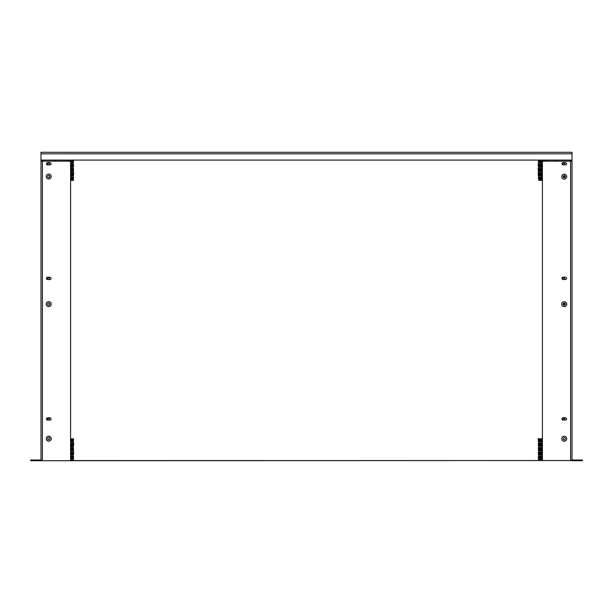 <?xml version="1.0" encoding="UTF-8"?>
<svg xmlns="http://www.w3.org/2000/svg" width="613" height="613" viewBox="0 0 613 613"><rect width="100%" height="100%" fill="white"/><g stroke="black" fill="none" stroke-linecap="round" stroke-linejoin="round"><path stroke-width="0.92" d="M40.994 152.285L572.006 152.285L572.006 160.077L40.994 160.077L40.994 152.285M572.006 459.604L572.006 316.193M40.994 459.183L40.994 459.604M70.595 460.715L70.595 161.181L42.389 161.181L42.389 460.715L572.006 460.532A1.395 1.395 0 0 0 572.703 460.715L582.35 460.715L582.35 460.018L572.703 460.018A0.697 0.697 0 0 1 572.052 459.581M47.584 417.798L49.906 417.798A1.157 1.157 0 0 1 51.063 418.963A1.157 1.157 0 0 1 49.906 420.12L47.584 420.12A1.157 1.157 0 0 1 46.427 418.963A1.157 1.157 0 0 1 47.584 417.798M47.584 277.222A1.157 1.157 0 0 0 46.427 278.379A1.157 1.157 0 0 0 47.584 279.536L49.906 279.536A1.157 1.157 0 0 0 51.063 278.379A1.157 1.157 0 0 0 49.906 277.222L47.584 277.222M47.584 162.621A1.157 1.157 0 0 0 46.427 163.778A1.157 1.157 0 0 0 47.584 164.943L49.906 164.943A1.157 1.157 0 0 0 51.063 163.778A1.157 1.157 0 0 0 49.906 162.621L47.584 162.621M42.389 161.181L40.994 161.181L40.994 460.715L42.389 460.715M48.741 175.448A1.088 1.088 0 0 0 47.653 176.536A1.088 1.088 0 0 0 48.741 177.632A1.088 1.088 0 0 0 49.837 176.536A1.088 1.088 0 0 0 48.741 175.448M48.741 303.037A1.088 1.088 0 0 0 47.653 304.132A1.088 1.088 0 0 0 48.741 305.22A1.088 1.088 0 0 0 49.837 304.132A1.088 1.088 0 0 0 48.741 303.037M48.741 437.59A1.088 1.088 0 0 0 47.653 438.678A1.088 1.088 0 0 0 48.741 439.766A1.088 1.088 0 0 0 49.837 438.678A1.088 1.088 0 0 0 48.741 437.59M41.692 160.077L41.692 161.181M40.994 460.532A1.395 1.395 0 0 1 40.297 460.715L30.65 460.715L30.65 460.018L40.297 460.018A0.697 0.697 0 0 0 40.948 459.581M49.722 438.188L49.722 439.169M49.722 176.046L49.722 177.027M40.994 160.077L40.994 161.181M571.308 161.181L571.308 160.077M572.006 460.715L572.006 160.077M570.611 160.077L570.611 161.181L572.006 161.181M570.611 460.715L570.611 161.181L542.405 161.181L542.405 460.715M565.416 164.889A1.157 1.157 0 0 0 566.573 163.732A1.157 1.157 0 0 0 565.416 162.575L563.094 162.575A1.157 1.157 0 0 0 561.937 163.732A1.157 1.157 0 0 0 563.094 164.889L565.416 164.889M565.416 279.49L563.094 279.49A1.157 1.157 0 0 1 561.937 278.333A1.157 1.157 0 0 1 563.094 277.176L565.416 277.176A1.157 1.157 0 0 1 566.573 278.333A1.157 1.157 0 0 1 565.416 279.49M565.416 420.074A1.157 1.157 0 0 0 566.573 418.917A1.157 1.157 0 0 0 565.416 417.752L563.094 417.752A1.157 1.157 0 0 0 561.937 418.917A1.157 1.157 0 0 0 563.094 420.074L565.416 420.074M564.259 175.939A0.697 0.697 0 0 0 563.562 176.628A0.697 0.697 0 0 0 564.259 177.326A0.697 0.697 0 0 0 564.948 176.628A0.697 0.697 0 0 0 564.259 175.939M564.259 175.54A1.088 1.088 0 0 0 563.163 176.628A1.088 1.088 0 0 0 564.259 177.724A1.088 1.088 0 0 0 565.347 176.628A1.088 1.088 0 0 0 564.259 175.54A1.088 1.088 0 0 0 563.163 176.628A1.088 1.088 0 0 0 564.259 177.724M564.259 303.527A0.697 0.697 0 0 0 563.562 304.224A0.697 0.697 0 0 0 564.259 304.914A0.697 0.697 0 0 0 564.948 304.224A0.697 0.697 0 0 0 564.259 303.527M564.259 303.129A1.088 1.088 0 0 0 563.163 304.224A1.088 1.088 0 0 0 564.259 305.312A1.088 1.088 0 0 0 565.347 304.224A1.088 1.088 0 0 0 564.259 303.129A1.088 1.088 0 0 0 563.163 304.224A1.088 1.088 0 0 0 564.259 305.312M564.259 439.858A1.088 1.088 0 0 0 565.347 438.77A1.088 1.088 0 0 0 564.259 437.682A1.088 1.088 0 0 0 563.163 438.77A1.088 1.088 0 0 0 564.259 439.858M542.405 460.57L70.595 460.57M544.26 161.181L544.26 160.077M68.227 161.181L68.227 160.077M538.429 459.528L538.344 456.225M538.942 456.225L538.858 459.528M539.877 459.528L539.961 456.225M540.39 456.225L540.474 459.528M540.896 459.528L540.98 456.225M541.509 459.528L541.425 456.225M541.938 459.528L542.022 456.225M539.471 459.528L539.386 456.225M73.001 459.528L72.916 456.225M71.859 456.225L71.943 459.528L72.403 459.528L72.487 456.225M70.955 459.528L70.87 456.225M71.982 459.528L71.897 456.225M73.43 459.528L73.506 456.225M72.878 456.225L72.962 459.528M71.384 459.528L71.468 456.225M70.84 456.225L70.924 459.528M539.363 451.865L539.448 455.168M539.877 455.168L539.961 451.865M540.39 451.865L540.467 455.168M540.451 455.168L540.919 455.168M541.409 451.865L541.494 455.168M541.915 455.168L541.999 451.865M538.344 451.865L538.421 455.168L538.873 455.168M540.965 451.858L540.881 455.168M538.919 451.858L538.835 455.168M71.874 451.865L71.951 455.168L72.403 455.168L72.472 451.865M73.43 455.168L73.706 451.674M70.84 451.865L70.924 455.168M72.878 451.865L72.962 455.168M71.384 455.168L71.468 451.865M538.429 450.808L538.344 447.498M538.942 447.498L538.858 450.808M539.877 450.808L539.961 447.498M540.39 447.498L540.474 450.808M540.896 450.808L540.98 447.498M541.915 450.808L541.999 447.498M539.348 447.498L539.432 450.808M541.386 447.498L541.471 450.808M70.855 447.498L70.947 450.808L71.346 450.808M71.361 450.808L71.445 447.498M71.897 447.498L71.43 447.498M71.882 447.498L71.959 450.808M73.499 447.498L73.399 450.808L73.001 450.808L72.893 447.498M72.449 447.498L72.365 450.808M538.942 443.138L538.858 446.44M539.363 443.138L539.448 446.44M539.877 446.44L539.961 443.138M540.39 443.138L540.474 446.44M540.896 446.44L540.98 443.138M541.409 443.138L541.494 446.44M541.915 446.44L541.999 443.138M538.429 446.44L538.344 443.138M73.001 446.44L72.916 443.138M73.43 446.448L73.706 442.946M71.982 446.44L71.897 443.138L71.43 443.138L71.346 446.44M72.403 446.448L72.487 443.138L72.878 443.138L72.962 446.448M70.595 442.954L70.924 446.448M72.449 443.138L72.365 446.44M70.955 446.44L70.87 443.138M73.476 443.138L73.391 446.44M71.859 443.138L71.943 446.448M71.384 446.448L71.468 443.138M538.452 442.08L538.13 438.548M538.329 438.778L538.413 442.08M538.873 442.08L538.957 438.778M538.919 438.778L538.835 442.08M539.348 438.778L539.432 442.08M539.471 442.08L539.386 438.778M539.892 442.08L539.976 438.778M540.49 442.08L540.405 438.778L539.946 438.778L539.861 442.08M540.367 438.778L540.451 442.08M540.919 442.08L541.003 438.778M540.965 438.778L540.881 442.08M541.938 442.08L542.022 438.778M542.405 438.647L541.984 438.778L541.9 442.08M541.386 438.778L541.471 442.08M70.939 442.08L70.595 438.556M71.369 442.08L71.453 438.778M71.874 438.778L71.959 442.08M72.388 442.08L72.464 438.778L72.916 438.778M73.407 442.08L73.499 438.778M72.878 438.778L72.962 442.08M538.835 180.406L538.344 177.103M538.942 177.103L538.85 180.406M539.363 177.103L539.448 180.406L539.892 180.406L539.961 177.103M540.39 177.103L540.474 180.406L540.881 180.406L540.98 177.103M541.409 177.103L541.486 180.406L541.938 180.406L541.999 177.103M70.855 177.103L70.947 180.406L71.346 180.406M71.361 180.406L71.453 177.103M71.874 177.103L71.951 180.406L72.403 180.406L72.472 177.103M73.499 177.103L73.399 180.406L73.001 180.406L72.893 177.103M538.452 176.046L538.367 172.743M538.13 172.552L538.413 176.046M538.873 176.046L538.957 172.743M538.919 172.743L538.835 176.046M539.348 172.743L539.432 176.046M539.946 172.743L539.861 176.046L539.471 176.046L539.386 172.743M539.892 176.046L539.976 172.743M540.367 172.743L540.451 176.046M540.49 176.046L540.405 172.743M540.919 176.046L541.003 172.743M540.965 172.743L540.881 176.046M541.386 172.743L541.471 176.046M541.509 176.046L541.425 172.743M541.938 176.046L542.022 172.743M541.984 172.743L541.9 176.046M70.84 172.743L70.924 176.046M70.955 176.046L70.87 172.743M71.384 176.046L71.468 172.743M71.43 172.743L71.346 176.046M71.859 172.743L71.943 176.046M71.982 176.046L71.897 172.743M72.403 176.046L72.487 172.743M72.449 172.743L72.365 176.046M72.878 172.743L72.962 176.046M73.001 176.046L72.916 172.743M73.43 176.046L73.706 172.552M73.476 172.743L73.391 176.046M538.942 168.376L538.858 171.686M539.363 168.376L539.448 171.686M539.877 171.686L539.961 168.376M540.39 168.376L540.474 171.686M540.896 171.686L540.98 168.376M541.409 168.376L541.494 171.686M541.915 171.686L541.999 168.376M538.429 171.686L538.13 168.192M70.855 168.376L70.939 171.686M71.369 171.686L71.453 168.376M72.388 171.686L72.472 168.376M72.978 171.686L72.893 168.376M72.962 171.686L73.43 171.686M73.414 171.686L73.499 168.376M71.859 168.383L71.943 171.686M538.919 164.016L539.386 164.016M538.934 164.016L538.835 167.326M539.471 167.326L539.371 164.016M538.429 167.326L538.13 163.832M539.877 167.326L539.953 164.016L540.405 164.016L540.474 167.326M540.896 167.326L540.988 164.016M541.003 164.016L541.386 164.016M541.915 167.326L541.999 164.016M541.509 167.326L541.425 164.016M70.939 167.326L70.595 163.794M71.369 167.326L71.453 164.016L71.859 164.016M72.388 167.326L72.472 164.016M72.978 167.326L72.893 164.016M73.407 167.326L73.499 164.016M71.982 167.326L71.897 164.016M540.398 160.077L540.474 162.958M539.953 160.077L539.877 162.958M538.927 160.077L538.858 162.958M540.896 162.958L540.972 160.077M542.436 160.077L542.467 161.181M541.938 162.958L541.999 160.077M542.988 161.181L543.011 160.077M538.429 162.958L538.352 160.077M544.022 161.181L544.053 160.077M539.471 162.958L539.394 160.077M541.509 162.958L541.44 160.077M543.509 161.181L543.478 160.077M69.369 161.181L69.399 160.077M70.863 160.077L70.939 162.958M71.369 162.958L71.437 160.077M71.89 160.077L71.959 162.958M72.449 160.077L72.365 162.958M72.978 162.958L72.909 160.077M73.407 162.958L73.483 160.077M68.855 161.181L68.825 160.077M69.89 161.181L69.867 160.077M563.048 420.074A1.042 1.042 0 0 1 563.975 418.556A1.042 1.042 0 0 1 564.902 420.074M47.607 420.12A1.042 1.042 0 0 1 48.511 418.556A1.042 1.042 0 0 1 49.415 420.12M563.048 279.49A1.042 1.042 0 0 1 563.975 277.973A1.042 1.042 0 0 1 564.902 279.49M47.607 279.536A1.042 1.042 0 0 1 48.511 277.973A1.042 1.042 0 0 1 49.415 279.536M563.048 164.889A1.042 1.042 0 0 1 563.975 163.372A1.042 1.042 0 0 1 564.902 164.889M570.236 160.077L570.236 161.181M47.607 164.943A1.042 1.042 0 0 1 48.511 163.372A1.042 1.042 0 0 1 49.415 164.943M42.251 161.181L42.251 160.077M40.994 153.817L572.006 153.817M48.741 174.054A2.483 2.483 0 0 0 46.266 176.536A2.483 2.483 0 0 0 48.741 179.019A2.483 2.483 0 0 0 51.224 176.536A2.483 2.483 0 0 0 48.741 174.054M48.741 301.65A2.483 2.483 0 0 0 46.266 304.132A2.483 2.483 0 0 0 48.741 306.607A2.483 2.483 0 0 0 51.224 304.132A2.483 2.483 0 0 0 48.741 301.65M48.741 436.195A2.483 2.483 0 0 0 46.266 438.678A2.483 2.483 0 0 0 48.741 441.161A2.483 2.483 0 0 0 51.224 438.678A2.483 2.483 0 0 0 48.741 436.195M40.297 460.715L40.297 460.018M564.259 179.111A2.483 2.483 0 0 0 566.734 176.628A2.483 2.483 0 0 0 564.259 174.146A2.483 2.483 0 0 0 561.776 176.628A2.483 2.483 0 0 0 564.259 179.111M564.259 306.707A2.483 2.483 0 0 0 566.734 304.224A2.483 2.483 0 0 0 564.259 301.742A2.483 2.483 0 0 0 561.776 304.224A2.483 2.483 0 0 0 564.259 306.707M564.259 441.253A2.483 2.483 0 0 0 566.734 438.77A2.483 2.483 0 0 0 564.259 436.287A2.483 2.483 0 0 0 561.776 438.77A2.483 2.483 0 0 0 564.259 441.253M557.24 161.181L557.24 160.077M55.247 160.077L55.247 161.181M546.574 161.181L546.574 160.077M65.913 161.181L65.913 160.077M556.773 161.181L556.773 160.077M55.714 160.077L55.714 161.181"/></g></svg>
